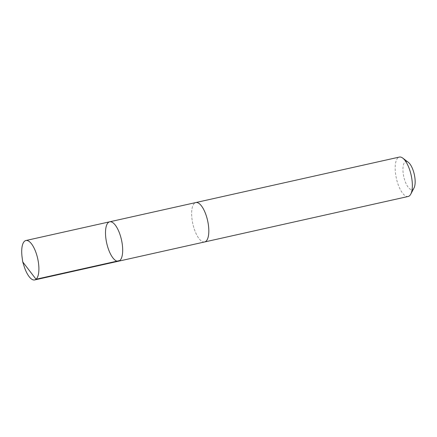 <?xml version="1.0" encoding="UTF-8"?>
<svg xmlns="http://www.w3.org/2000/svg" width="437" height="437" viewBox="0 0 437 437"><rect width="100%" height="100%" fill="white"/><g stroke="black" fill="none" stroke-linecap="round" stroke-linejoin="round"><path stroke-width="0.33" stroke-dasharray="2.19 1.64" d="M109.687 221.799A20.189 7.566 -102.6 0 0 107.398 223.602A20.189 7.566 -102.6 0 0 107.606 246.61A20.189 7.566 -102.6 0 0 118.498 261.206M24.073 266.182A20.189 7.566 77.4 0 1 22.134 257.491M204.631 241.956A20.184 7.56 77.4 0 1 193.744 227.36A20.184 7.56 77.4 0 1 193.531 204.358A20.184 7.56 77.4 0 1 195.825 202.555M204.456 241.994A20.189 7.566 77.4 0 1 192.848 223.908A20.189 7.566 77.4 0 1 195.65 202.593M408.169 196.481A20.189 7.566 77.4 0 1 396.386 178.422A20.189 7.566 77.4 0 1 399.363 157.069M414.025 187.943A14.361 5.381 77.4 0 1 413.806 188.331A14.361 5.381 77.4 0 1 403.695 176.34A14.361 5.381 77.4 0 1 408.295 162.296"/><path stroke-width="0.66" d="M195.65 202.593A20.189 7.566 77.4 0 1 195.825 202.55A20.184 7.56 77.4 0 1 206.712 217.151A20.184 7.56 77.4 0 1 206.919 240.153A20.184 7.56 77.4 0 1 204.631 241.956L118.498 261.206A20.189 7.566 -102.6 0 0 121.475 239.853A20.189 7.566 -102.6 0 0 109.687 221.799A20.189 7.566 -102.6 0 0 107.398 223.602A20.189 7.566 -102.6 0 0 107.606 246.61A20.189 7.566 -102.6 0 0 118.498 261.206A20.189 7.566 -102.6 0 0 121.475 239.853A20.189 7.566 -102.6 0 0 109.687 221.799L25.903 240.519A20.189 7.566 77.4 0 1 36.795 255.121A20.189 7.566 77.4 0 1 37.003 278.129A20.189 7.566 77.4 0 1 34.709 279.931A20.189 7.566 77.4 0 1 24.073 266.182L22.735 261.921L22.134 257.491A20.189 7.566 77.4 0 1 23.609 242.327A20.189 7.566 77.4 0 1 25.903 240.519M109.687 221.799L195.825 202.555A20.189 7.566 77.4 0 1 206.717 217.151A20.189 7.566 77.4 0 1 206.925 240.159A20.189 7.566 77.4 0 1 204.631 241.961A20.189 7.566 77.4 0 1 204.456 241.994M195.825 202.55L399.363 157.069A20.189 7.566 77.4 0 1 402.723 158.079A20.189 7.566 77.4 0 1 411.146 175.122A20.189 7.566 77.4 0 1 410.775 194.132A20.189 7.566 77.4 0 1 410.463 194.673A20.189 7.566 77.4 0 1 408.169 196.481L204.631 241.961M402.723 158.079L408.295 162.296A14.361 5.381 77.4 0 1 414.292 174.418A14.361 5.381 77.4 0 1 414.025 187.943L410.775 194.132M119.836 260.523L36.047 279.248L22.735 261.921M118.498 261.206L34.709 279.931"/></g></svg>
